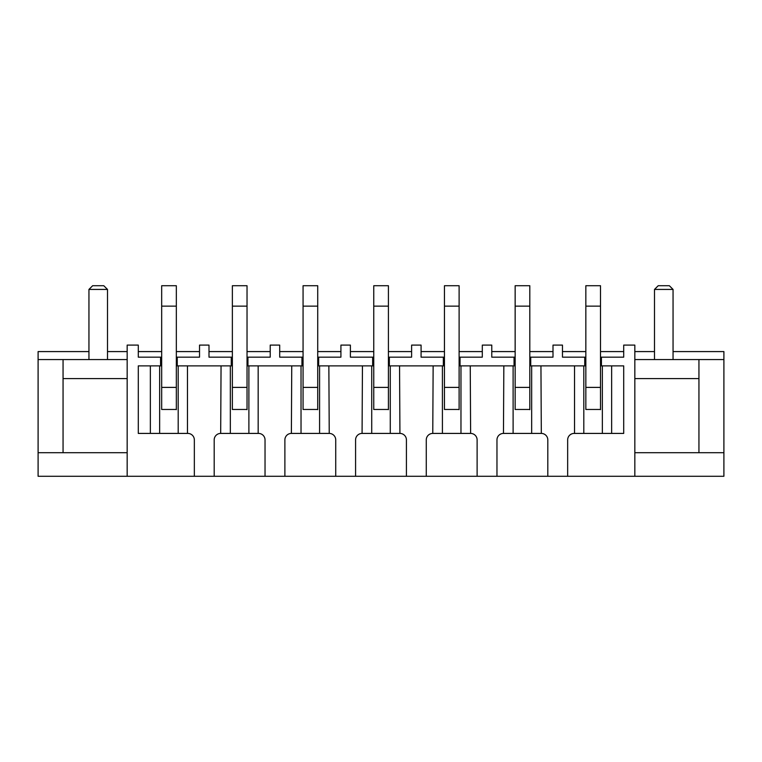 <?xml version="1.0" encoding="UTF-8"?>
<svg xmlns="http://www.w3.org/2000/svg" width="762" height="762" viewBox="0 0 762 762"><rect width="100%" height="100%" fill="white"/><g stroke="black" fill="none" stroke-linecap="round" stroke-linejoin="round"><path stroke-width="1.14" d="M88.944 351.587L38.1 351.587L38.1 476.279L127.168 476.279L127.168 345.1L138.293 345.1L138.293 357.159L160.563 357.159L160.563 365.874L161.677 365.874M176.336 365.874L177.26 365.874L177.26 357.159L199.53 357.159L199.53 345.1L208.998 345.1L208.998 357.159L231.257 357.159L231.257 365.874L232.372 365.874M247.031 365.874L247.955 365.874L247.955 357.159L270.224 357.159L270.224 345.1L279.692 345.1L279.692 357.159L301.952 357.159L301.952 365.874L303.066 365.874M317.725 365.874L318.659 365.874L318.659 357.159L340.919 357.159L340.919 345.1L350.387 345.1L350.387 357.159L372.647 357.159L372.647 365.874L373.761 365.874M388.42 365.874L389.353 365.874L389.353 357.159L411.613 357.159L411.613 345.1L421.081 345.1L421.081 357.159L443.341 357.159L443.341 365.874L444.456 365.874M459.115 365.874L460.048 365.874L460.048 357.159L482.308 357.159L482.308 345.1L491.776 345.1L491.776 357.159L514.045 357.159L514.045 365.874L515.15 365.874M529.809 365.874L530.743 365.874L530.743 357.159L553.002 357.159L553.002 345.1L562.47 345.1L562.47 357.159L584.74 357.159L584.74 365.874L585.845 365.874M600.504 365.874L601.437 365.874L601.437 357.159L623.707 357.159L623.707 345.1L634.832 345.1L634.832 476.279L723.9 476.279L723.9 351.587L673.056 351.587M496.967 476.279L477.117 476.279L477.117 439.912A6.496 6.496 0 0 0 470.621 433.416L470.249 365.874L503.834 365.874L503.463 433.416A6.496 6.496 0 0 0 496.967 439.912L496.967 476.279L547.811 476.279L547.811 439.912A6.496 6.496 0 0 0 541.315 433.416L540.944 365.874L574.529 365.874L574.529 433.416L583.806 433.416L583.806 365.874L584.74 365.874M426.272 476.279L406.422 476.279L406.422 439.912A6.496 6.496 0 0 0 399.926 433.416L399.555 365.874L433.14 365.874L432.768 433.416A6.496 6.496 0 0 0 426.272 439.912L426.272 476.279L477.117 476.279M355.578 476.279L335.728 476.279L335.728 439.912A6.496 6.496 0 0 0 329.232 433.416L328.86 365.874L362.445 365.874L362.074 433.416A6.496 6.496 0 0 0 355.578 439.912L355.578 476.279L406.422 476.279M247.955 365.874L248.888 365.874L248.888 433.416L258.166 433.416L258.166 365.874L291.751 365.874L291.379 433.416A6.496 6.496 0 0 0 284.883 439.912L284.883 476.279L335.728 476.279M284.883 476.279L265.033 476.279L265.033 439.912A6.496 6.496 0 0 0 258.537 433.416L258.166 433.416M177.26 365.874L178.194 365.874L178.194 433.416L187.471 433.416L187.471 365.874L221.056 365.874L220.685 433.416A6.496 6.496 0 0 0 214.189 439.912L214.189 476.279L265.033 476.279M214.189 476.279L194.339 476.279L194.339 439.912A6.496 6.496 0 0 0 187.843 433.416L187.471 433.416M127.168 476.279L194.339 476.279M574.529 433.416L574.157 433.416A6.496 6.496 0 0 0 567.661 439.912L567.661 476.279L634.832 476.279M567.661 476.279L547.811 476.279M199.53 351.587L176.336 351.587M161.677 351.587L138.293 351.587M177.26 357.159L176.336 357.159M161.677 357.159L160.563 357.159M176.155 409.47L161.677 409.47L161.677 285.721L176.336 285.721L176.336 306.133L161.677 306.133M270.224 351.587L247.031 351.587M232.372 351.587L208.998 351.587M247.955 357.159L247.031 357.159M232.372 357.159L231.257 357.159M246.85 409.47L232.372 409.47L232.372 285.721L247.031 285.721L247.031 306.133L232.372 306.133M340.919 351.587L317.725 351.587M303.066 351.587L279.692 351.587M318.659 357.159L317.725 357.159M303.066 357.159L301.952 357.159M317.544 409.47L303.066 409.47L303.066 285.721L317.725 285.721L317.725 306.133L303.066 306.133M411.613 351.587L388.42 351.587M373.761 351.587L350.387 351.587M389.353 357.159L388.42 357.159M373.761 357.159L372.647 357.159M388.239 409.47L373.761 409.47L373.761 285.721L388.42 285.721L388.42 306.133L373.761 306.133M482.308 351.587L459.115 351.587M444.456 351.587L421.081 351.587M460.048 357.159L459.115 357.159M444.456 357.159L443.341 357.159M458.934 409.47L444.456 409.47L444.456 285.721L459.115 285.721L459.115 306.133L444.456 306.133M553.002 351.587L529.809 351.587M515.15 351.587L491.776 351.587M530.743 357.159L529.809 357.159M515.15 357.159L514.045 357.159M529.628 409.47L515.15 409.47L515.15 285.721L529.809 285.721L529.809 306.133L515.15 306.133M623.707 351.587L600.504 351.587M585.845 351.587L562.47 351.587M601.437 357.159L600.504 357.159M585.845 357.159L584.74 357.159M600.323 409.47L585.845 409.47L585.845 285.721L600.504 285.721L600.504 306.133L585.845 306.133M602.361 365.874L602.361 433.416L623.707 433.416L623.707 365.874L601.437 365.874M530.743 365.874L531.666 365.874L531.666 433.416L513.112 433.416L513.112 365.874L514.045 365.874M460.048 365.874L460.972 365.874L460.972 433.416L442.417 433.416L442.417 365.874L443.341 365.874M389.353 365.874L390.277 365.874L390.277 433.416L371.723 433.416L371.723 365.874L372.647 365.874M318.659 365.874L319.583 365.874L319.583 433.416L301.028 433.416L301.028 365.874L301.952 365.874M248.888 433.416L230.334 433.416L230.334 365.874L231.257 365.874M159.639 365.874L138.293 365.874L138.293 433.416L159.639 433.416L159.639 365.874L160.563 365.874M503.834 433.416L513.112 433.416M531.666 433.416L540.944 433.416M460.972 433.416L470.249 433.416M433.14 433.416L442.417 433.416M362.445 433.416L371.723 433.416M390.277 433.416L399.555 433.416M291.751 433.416L301.028 433.416M319.583 433.416L328.86 433.416M221.056 433.416L230.334 433.416M221.056 365.874L230.334 365.874L221.056 365.874M291.751 365.874L301.028 365.874L291.751 365.874M248.888 365.874L258.166 365.874L248.888 365.874M319.583 365.874L328.86 365.874L319.583 365.874M362.445 365.874L371.723 365.874L362.445 365.874M390.277 365.874L399.555 365.874L390.277 365.874M433.14 365.874L442.417 365.874L433.14 365.874M503.834 365.874L513.112 365.874L503.834 365.874M460.972 365.874L470.249 365.874L460.972 365.874M574.529 365.874L583.806 365.874L574.529 365.874M531.666 365.874L540.944 365.874L531.666 365.874M150.362 365.874L150.362 433.416M159.639 433.416L178.194 433.416M611.638 365.874L611.638 433.416M583.806 433.416L602.361 433.416M178.194 365.874L187.471 365.874M107.499 351.587L127.168 351.587M38.1 452.714L63.056 452.714L63.056 378.6L127.168 378.6M63.056 378.6L63.056 359.569L127.168 359.569M63.056 452.714L127.168 452.714M38.1 359.569L63.056 359.569M634.832 351.587L654.501 351.587M634.832 378.6L698.944 378.6L698.944 359.569L723.9 359.569M634.832 359.569L698.944 359.569M634.832 452.714L698.944 452.714L698.944 378.6M698.944 452.714L723.9 452.714M88.944 359.569L88.944 289.427L107.499 289.427L107.499 359.569M88.944 289.427L92.65 285.721L103.784 285.721L107.499 289.427M654.501 359.569L654.501 289.427L673.056 289.427L673.056 359.569M673.056 289.427L669.35 285.721L658.216 285.721L654.501 289.427M176.336 409.67L176.336 306.133M247.031 409.67L247.031 306.133M317.725 409.67L317.725 306.133M388.42 409.67L388.42 306.133M459.115 409.67L459.115 306.133M529.809 409.67L529.809 306.133M600.504 409.67L600.504 306.133M176.336 387.391L161.677 387.391M247.031 387.391L232.372 387.391M317.725 387.391L303.066 387.391M388.42 387.391L373.761 387.391M459.115 387.391L444.456 387.391M529.809 387.391L515.15 387.391M600.504 387.391L585.845 387.391"/></g></svg>
